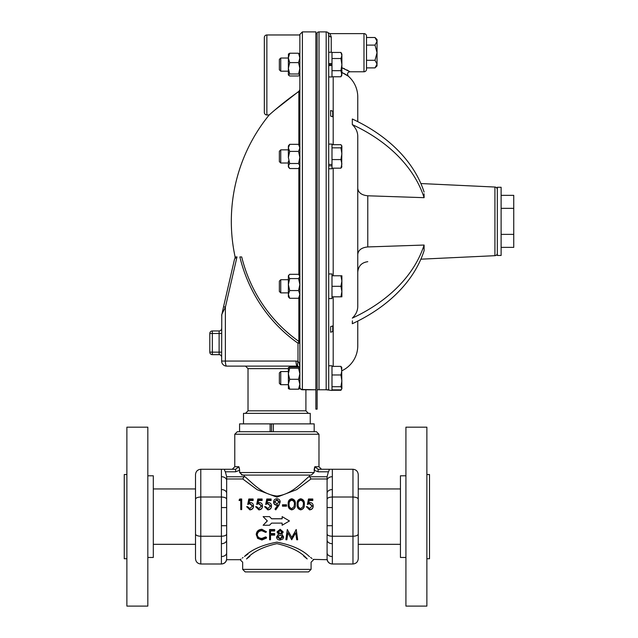 <?xml version="1.0" encoding="UTF-8"?>
<svg xmlns="http://www.w3.org/2000/svg" width="638" height="638" viewBox="0 0 638 638"><rect width="100%" height="100%" fill="white"/><g stroke="black" fill="none" stroke-linecap="round" stroke-linejoin="round"><path stroke-width="0.96" d="M126.882 558.736L124.251 558.736L124.251 474.528L126.882 474.528M147.833 516.628L147.833 427.165L126.882 427.165L126.882 606.1L147.833 606.1L147.833 516.628M147.833 557.468L153.303 557.468L153.303 475.788L147.833 475.788M280.752 279.715L280.752 292.874L279.356 291.478L279.356 281.111L280.752 279.715L288.368 279.715M280.752 292.874L288.368 292.874M497.329 253.158A2.528 2.528 0 0 1 494.921 255.686L420.873 259.18M497.329 189.566A2.528 2.528 0 0 0 494.921 187.038L420.873 183.545M424.055 248.868L424.095 245.183M424.063 193.761L424.103 197.676A168.408 119.083 180 0 0 352.312 124.601C355.892 128.063 357.703 131.946 357.759 136.253L357.759 260.001M357.759 321.089L357.759 345.748A27.617 27.617 0 0 1 341.88 370.75M357.759 121.643L357.759 96.976A27.617 27.617 0 0 0 348.332 76.201L342.199 72.636M342.231 72.644L343.005 72.995M344.034 73.498L346.625 75.005M424.103 245.048L367.783 246.938C361.65 247.552 358.301 250.032 357.759 254.403L357.759 306.479C357.711 310.762 355.892 314.646 352.312 318.123A168.408 119.083 0 0 0 424.103 245.048L424.103 250.646A168.408 119.083 0 0 1 352.312 323.721L352.391 320.89M330.62 332.238L330.62 326.648A168.408 119.083 0 0 0 332.709 325.946L332.709 331.545A168.408 119.083 0 0 1 330.62 332.238M332.709 325.946L330.62 326.648M332.709 111.179L332.709 116.778A168.408 119.083 180 0 0 330.62 116.084L330.62 110.486A168.408 119.083 180 0 1 332.709 111.179M330.62 116.084L332.709 116.778M315.866 389.778L302.388 389.491L302.388 31.9L299.868 34.428L299.868 387.25A2.528 2.241 0 0 0 302.388 389.491L302.388 389.778A2.528 2.528 0 0 1 299.868 387.25A2.528 2.528 0 0 0 302.388 389.778L315.866 389.778L315.866 409.141L317.126 409.141L317.126 389.778L328.706 389.778L328.706 34.819L328.084 32.761L329.982 33.623L363.987 33.623A2.528 2.528 0 0 1 366.515 36.151L366.515 69.247A2.528 2.528 0 0 1 363.987 71.775L363.987 33.623M342.215 67.899L349.999 71.775L363.987 71.775M348.332 76.201C346.936 73.713 347.487 72.238 349.999 71.775L346.865 69.909M344.687 68.864L342.965 68.17M328.084 32.761A2.528 2.528 0 0 0 326.178 31.9L319.024 31.9A2.528 2.528 0 0 0 317.126 32.753L317.126 389.778L319.024 389.778L317.126 389.778L319.024 389.778L319.024 31.9M317.126 33.583L315.866 33.583M315.866 389.491L315.866 31.9L302.388 31.9M299.868 34.97L266.859 34.97L266.859 114.968L269.188 114.968A168.408 168.408 0 0 0 235.119 256.939L234.912 257.513M299.868 89.639L298.855 91.521C284.381 101.314 269.475 114.681 269.188 114.968M274.866 110.015L299.581 90.732M239.872 256.939L241.722 256.939A145.113 140.169 -90 0 0 298.855 341.402A2.528 0.542 -54.9 0 1 297.994 343.204A147.29 142.274 90 0 1 239.872 256.939L241.722 256.939M266.859 34.97A2.528 2.528 0 0 0 264.331 37.498L264.331 112.44A2.528 2.528 0 0 0 266.859 114.968M243.509 423.879L243.509 413.352L310.243 413.352L310.243 423.879M501.117 221.362L501.117 255.463L497.329 255.463L497.329 187.261L501.117 187.261L501.117 221.362M280.752 163.009L280.752 149.85L279.356 151.246L279.356 161.621L280.752 163.009L288.368 163.009M280.752 384.698L280.752 371.547L279.356 372.935L279.356 383.31L280.752 384.698L288.368 384.698L288.368 384.243L289.684 389.188L288.368 388.598M280.752 71.185L280.752 58.026L279.356 59.414L279.356 69.789L280.752 71.185L288.368 71.185M308.561 571.911L245.191 571.911L242.671 569.383L311.081 569.383L308.561 571.911M328.395 471.793L318.099 471.793L318.099 469.265L314.853 466.737L314.127 472.551L311.248 475.079L242.504 475.079L239.625 472.551L239.625 470.238L235.653 471.793L225.358 471.793L226.665 476.706L226.665 480.438L226.665 478.978L242.759 478.978L257.122 489.665L276.908 497.161L296.654 489.649L310.993 478.978L309.677 476.769L327.087 476.769L328.395 471.793C329.399 470.27 329.399 469.424 328.395 469.265L352.974 469.265C356.148 469.6 357.902 471.354 358.237 474.528L358.237 558.736C357.902 561.911 356.148 563.665 352.974 564L352.974 497.01C356.148 497.154 357.902 497.879 358.237 499.195M276.876 431.711L316.456 431.711L318.976 434.239L234.776 434.239L237.296 431.711L276.876 431.711M314.135 469.823L314.558 467.502M314.566 467.471L314.821 466.809M226.665 476.769L244.075 476.769L244.163 476.115C251.436 481.746 261.644 494.57 276.876 496.013C292.156 494.546 302.3 481.754 309.589 476.115L309.677 476.769M244.163 476.115L244.163 475.079L241.467 474.903M303.736 556.145L307.181 558.928C301.064 551.926 290.96 546.838 276.876 543.648C262.776 546.838 252.656 551.942 246.523 558.968L249.833 556.288M313.186 559.382L327.087 559.701L327.087 478.978L310.993 478.978M282.14 523.112L282.14 525.249L289.429 520.959L282.14 516.628L282.14 518.798L271.613 518.798L269.507 516.628L263.119 516.628L267.33 520.959L263.119 525.249L269.507 525.249L271.613 523.112L282.14 523.112L282.14 525.002M267.33 520.831L263.119 525.249M195.515 558.736C195.85 561.911 197.605 563.665 200.779 564L221.402 564L221.402 556.543A5.263 3.724 -0 0 0 226.665 552.827L226.665 493.286L226.665 507.553L221.402 507.553L221.402 497.01L200.779 497.01L200.779 564C197.605 563.665 195.85 561.911 195.515 558.736L195.515 474.528C195.85 471.354 197.605 469.6 200.779 469.265C197.605 469.6 195.85 471.354 195.515 474.528M242.671 569.383L242.671 562.23L240.143 559.701L226.665 559.701L226.665 552.827M309.526 556.663L309.207 556.432C302.284 549.685 291.51 544.924 276.9 542.148C262.258 544.916 251.46 549.685 244.498 556.464L247.943 554.023M246.029 555.363L244.817 556.232M243.046 557.524L242.304 558.075M240.973 559.071L240.558 559.382M311.998 558.481L310.57 557.429M257.21 534.461C257.505 536.981 259.076 538.289 261.931 538.4L265.695 536.869L266.517 537.419L266.517 538.049L261.939 540.011L257.6 538.376L256.261 534.389C256.596 531.239 258.486 529.532 261.923 529.277L266.517 531.813L265.695 532.419L261.867 530.72C259.044 530.936 257.489 532.355 257.21 534.995C257.505 537.595 259.076 538.95 261.931 539.062L261.931 538.4M270.512 539.094L270.512 535.115L270.512 539.772L269.571 539.772L269.571 529.532L274.699 529.532L274.699 530.983L270.512 530.983L270.512 533.583L274.699 533.583L274.699 534.094L270.512 534.094L270.512 530.983M281.653 533.902L283.687 537.021L282.889 538.99L280.09 540.011C277.969 539.971 276.78 538.998 276.533 537.1L278.607 533.902M276.533 537.1L278.607 534.421L277.075 531.837L280.154 529.277L283.144 531.861L281.653 534.421L283.687 537.021M285.928 539.094L287.315 529.532L291.797 537.459L296.263 529.532L297.667 539.772L296.718 539.772L295.705 532.794L291.694 539.772L287.882 532.778L286.877 539.772L285.928 539.772L285.928 539.094M282.14 518.734L271.613 518.734L269.507 516.628M239.266 467.726L239.625 470.238L238.899 466.737L235.653 469.265L225.358 469.265L235.653 469.265L235.653 471.793M226.665 499.195C226.331 497.879 224.576 497.154 221.402 497.01L221.402 469.265L225.358 469.265C224.353 469.424 224.353 470.27 225.358 471.793M318.099 469.265L328.395 469.265M318.099 471.793L314.127 470.238M226.665 534.07C226.331 535.386 224.576 536.111 221.402 536.247L221.402 525.712L226.665 525.712L226.665 539.979A5.263 3.724 0 0 1 221.402 543.704L221.402 536.247L200.779 536.247C197.605 536.111 195.85 535.386 195.515 534.07M327.087 534.07C327.422 535.386 329.176 536.111 332.35 536.247L332.35 543.704A5.263 3.724 180 0 1 327.087 539.979L327.087 525.712L332.35 525.712L332.35 536.247L352.974 536.247C356.148 536.111 357.902 535.386 358.237 534.07M327.087 499.195C327.422 497.879 329.176 497.154 332.35 497.01L332.35 507.553L327.087 507.553L327.087 493.286A5.263 3.724 180 0 1 332.35 489.561L332.35 497.01L352.974 497.01L352.974 469.265C356.148 469.6 357.902 471.354 358.237 474.528M221.402 489.561A5.263 3.724 -0 0 1 226.665 493.286L226.665 480.438A5.263 3.724 -0 0 0 221.402 476.714M309.215 500.519L309.215 500.032L312.795 500.032L312.795 500.519L309.215 500.519L308.648 503.119M309.215 500.032L308.648 502.712L309.885 502.513C311.974 502.68 313.083 503.821 313.202 505.918L313.202 506.229C313.035 508.478 311.807 509.69 309.526 509.866L306.32 506.66L307.261 506.66L309.582 508.566L312.253 505.878L309.717 503.573L307.396 504.467L308.473 499.004L312.795 499.004L312.795 500.032M312.253 506.189L309.717 503.956M304.35 504.475C304.605 507.377 303.393 509.18 300.713 509.866C298.066 509.164 296.893 507.37 297.196 504.475L297.196 504.108C296.885 501.173 298.058 499.395 300.713 498.749C303.401 499.379 304.605 501.157 304.35 504.108L304.35 504.475M295.362 504.475C295.617 507.377 294.413 509.18 291.726 509.866C289.078 509.164 287.905 507.37 288.209 504.475L288.209 504.108C287.897 501.173 289.07 499.395 291.726 498.749C294.413 499.379 295.617 501.157 295.362 504.108L295.362 504.475M286.51 506.165L282.459 506.165L282.459 504.77L286.51 504.77L286.51 506.165M275.768 509.866L275.01 509.124L277.937 504.825L276.828 505.248C274.882 505.105 273.806 504.108 273.606 502.273L273.606 501.843C273.814 499.913 274.93 498.884 276.956 498.749C278.942 498.9 280.034 499.937 280.218 501.851L279.005 505.232L275.768 509.866L275.01 509.124M277.937 505.168L276.828 505.248M267.513 500.519L267.513 500.032L271.094 500.032L271.094 500.519L267.513 500.519L266.947 503.119M267.513 500.032L266.947 502.712L268.191 502.513C270.281 502.68 271.381 503.821 271.501 505.918L271.501 506.229C271.333 508.478 270.113 509.69 267.832 509.866L264.618 506.66L265.567 506.66L267.888 508.566L270.56 505.878L268.016 503.573L265.695 504.467L266.78 499.004L271.094 499.004L271.094 500.032M270.56 506.189L268.016 503.956M258.526 500.519L258.526 500.032L262.106 500.032L262.106 500.519L258.526 500.519L257.959 503.119M258.526 500.032L257.959 502.712L259.203 502.513C261.293 502.68 262.393 503.821 262.513 505.918L262.513 506.229C262.346 508.478 261.125 509.69 258.845 509.866L255.631 506.66L256.58 506.66L258.9 508.566L261.572 505.878L259.028 503.573L256.715 504.467L257.792 499.004L262.106 499.004L262.106 500.032M261.572 506.189L259.028 503.956M249.538 500.519L249.538 500.032L253.119 500.032L253.119 500.519L249.538 500.519L248.972 503.119M249.538 500.032L248.972 502.712L250.216 502.513C252.305 502.68 253.406 503.821 253.525 505.918L253.525 506.229C253.358 508.478 252.138 509.69 249.857 509.866L246.643 506.66L247.592 506.66L249.913 508.566L252.584 505.878L250.04 503.573L247.727 504.467L248.804 499.004L253.119 499.004L253.119 500.032M252.584 506.189L250.04 503.956M239.138 500.032L239.76 499.004L241.706 499.004L241.706 509.595L240.757 509.595L240.757 500.032L239.138 500.032L239.138 500.519L240.757 500.519M270.544 431.711L270.121 431.711L270.121 423.879L314.183 423.879L314.183 431.711M270.121 423.879L239.569 423.879L239.569 431.711L237.296 431.711M221.402 469.265L200.779 469.265L200.779 497.01C197.605 497.154 195.85 497.879 195.515 499.195M309.589 475.079L309.589 476.115M327.087 476.769L327.087 478.978M332.35 469.265L332.35 476.714A5.263 3.724 180 0 0 327.087 480.438L327.087 476.706M332.35 543.704L332.35 564L352.974 564C356.148 563.665 357.902 561.911 358.237 558.736M332.35 556.543A5.263 3.724 180 0 1 327.087 552.827M332.35 564C329.176 563.665 327.422 561.911 327.087 558.736M221.402 564C224.576 563.665 226.331 561.911 226.665 558.736M244.075 476.769L242.759 478.978M241.706 509.387L240.757 509.387M253.525 505.918C253.358 508.231 252.138 509.475 249.857 509.658L249.857 509.866M249.857 509.658L246.643 506.66M250.04 503.573L247.727 504.1M262.513 505.918C262.346 508.231 261.125 509.475 258.845 509.658L258.845 509.866M258.845 509.658L255.631 506.66M259.028 503.573L256.715 504.1M271.501 505.918C271.333 508.231 270.113 509.475 267.832 509.658L267.832 509.866M267.832 509.658L264.618 506.66M268.016 503.573L265.695 504.1M276.828 504.905C274.882 504.754 273.806 503.733 273.606 501.843M280.218 501.851L279.005 504.889L275.768 509.658M276.908 499.777L274.547 501.787L277.004 503.837L279.277 501.787L276.908 499.777L274.547 502.226M279.277 502.226L276.908 500.272M286.51 505.846L282.459 505.846M295.362 504.108C295.617 507.098 294.413 508.949 291.726 509.658L291.726 509.866M291.726 509.658C289.078 508.933 287.905 507.082 288.209 504.108M294.014 506.739L294.413 504.1C294.652 501.811 293.767 500.367 291.757 499.777C289.732 500.359 288.862 501.803 289.15 504.1C288.862 506.428 289.732 507.92 291.757 508.566L294.014 506.739M294.413 504.467C294.652 502.25 293.767 500.846 291.757 500.272L291.757 499.777M291.757 500.272C289.732 500.838 288.862 502.242 289.15 504.467M304.35 504.108C304.605 507.098 303.393 508.949 300.713 509.658L300.713 509.866M300.713 509.658C298.066 508.933 296.893 507.082 297.196 504.108M303.002 506.739L303.401 504.1C303.64 501.811 302.755 500.367 300.745 499.777C298.72 500.359 297.85 501.803 298.137 504.1C297.85 506.428 298.72 507.92 300.745 508.566L303.002 506.739M303.401 504.467C303.64 502.25 302.755 500.846 300.745 500.272L300.745 499.777M300.745 500.272C298.72 500.838 297.85 502.242 298.137 504.467M313.202 505.918C313.035 508.231 311.807 509.475 309.526 509.658L309.526 509.866M309.526 509.658L306.32 506.66M309.717 503.573L307.396 504.1M261.931 539.062L265.695 537.483L265.695 536.869M265.695 537.483L266.517 538.049M256.261 534.931C256.596 531.677 258.486 529.923 261.923 529.66L261.923 529.277M261.923 529.66L266.517 531.813M270.512 535.115L274.699 535.115L274.699 534.094M269.571 529.931L274.699 529.931M277.075 532.291L280.154 529.277M280.154 529.66L283.144 532.323M280.106 539.062L282.738 537.044L280.162 534.987L277.474 537.132L280.106 539.062L280.106 538.4L282.738 536.438M280.138 533.966L282.203 532.291L280.106 530.72L278.016 532.307L280.138 533.966L282.203 531.829M278.016 531.845L280.138 533.464M277.474 536.526L280.106 538.4M285.928 539.772L287.315 529.532M287.315 529.931L287.451 529.532M287.451 529.931L291.797 537.459M291.797 538.089L296.128 529.532M296.128 529.931L296.263 529.532M296.263 529.931L297.667 539.772M289.429 520.959L282.14 516.628M296.064 367.057A2.528 1.635 -90 0 1 297.34 366.116L226.689 366.116A5.056 1.308 -90 0 1 225.381 361.06L296.032 361.06A5.056 1.308 -90 0 0 297.34 366.116A2.528 2.528 0 0 1 297.994 366.196L297.34 366.116A2.528 2.528 0 0 1 297.994 366.196L299.509 367.352L297.994 366.196A5.056 1.268 -75 0 1 297.994 361.315C299.07 362.376 299.693 364.593 299.852 367.959M288.95 275.058L289.684 274.308L298.552 274.308L299.868 276.437L298.552 278.575L299.868 284.564L298.552 290.561L289.684 290.561L288.368 294.421L289.684 298.281L288.368 296.822L288.368 275.768L288.95 275.058L288.368 278.168M298.552 290.561L299.868 294.421L298.552 298.281L289.684 298.281M298.552 298.281L299.868 296.822M288.368 276.437L289.684 278.575L288.368 284.564L289.684 290.561M298.552 278.575L289.684 278.575M288.368 157.45L288.368 147.864L289.684 151.397L288.368 157.45L289.684 163.495L288.368 166.016L289.684 168.528L288.368 166.957L288.368 161.087M326.178 389.778L331.991 390.456L331.991 365.789L328.706 365.789L328.706 389.778L326.178 389.778L326.178 31.9M331.991 298.592L328.706 298.592L331.991 298.592L331.991 273.957L328.706 273.957M328.706 164.444L331.991 164.444L331.991 168.767L328.706 168.767L328.706 165.808L331.991 165.808M331.991 164.46L331.991 144.092L328.706 144.092M331.991 390.273L340.939 390.273L341.386 389.419M331.991 366.379L340.939 366.379L341.88 370.678L340.939 374.977L341.88 380.846L340.939 386.716L341.88 388.646L340.939 389.866L331.991 389.866M341.88 367.959L340.939 366.379M331.991 386.716L340.939 386.716M331.991 374.977L340.939 374.977M341.88 388.287L341.665 367.225M340.939 296.822L341.88 296.822L341.88 291.558L340.939 296.822L331.991 296.822M340.939 286.295L341.88 291.558L341.88 281.031L340.939 286.295L331.991 286.295M340.939 275.768L341.88 281.031L341.88 275.768L331.991 275.768M331.991 168.169L340.939 168.169L341.88 166.598M331.991 159.58L340.939 159.58L341.88 163.878L340.939 168.169M331.991 147.841L340.939 147.841L341.88 153.71L340.939 159.58M331.991 144.69L340.939 144.69L341.88 146.262L340.939 147.841M341.665 145.536L341.88 146.262L341.665 145.536M341.665 167.331L341.88 146.262M271.541 423.879L271.541 431.711M501.117 234.369L513.75 234.369L513.75 247.377L501.117 247.377M501.117 208.355L513.75 208.355L513.75 234.369M501.117 195.356L513.75 195.356L513.75 208.355M221.633 352.136L212.334 352.136L212.334 354.664A2.528 2.528 0 0 1 209.806 352.136A2.528 2.528 0 0 0 212.334 354.664L219.113 354.664L219.113 333.483L212.334 333.483L212.334 352.136L209.806 352.136L209.806 333.483A2.528 2.528 0 0 1 212.334 330.955L212.334 333.483L209.806 333.483M221.633 328.434A2.528 2.528 0 0 1 219.113 330.955L212.334 330.955M273.343 431.711L273.343 423.879M219.113 354.664A2.528 2.528 0 0 1 221.633 357.184A2.528 2.528 0 0 0 219.113 354.664M221.633 315.595L223.571 306.631L225.381 307.197L221.769 314.462A2.528 1.762 -167 0 0 221.769 315.028L221.633 361.06A5.056 5.056 0 0 0 226.689 366.116M223.571 306.631L234.593 258.9C234.904 257.545 234.904 257.545 234.593 258.9C234.904 257.545 234.904 257.545 234.593 258.9C234.904 257.545 234.904 257.545 234.593 258.9L236.985 256.939L225.381 307.197L225.381 361.06L221.633 361.06M237.057 256.939L235.119 256.939M296.032 361.06L297.994 361.315L297.994 343.204L299.868 343.204A2.528 2.249 180 0 0 298.855 341.402L298.855 298.01M298.855 274.579L298.855 168.201M298.855 144.659L298.855 91.521M329.982 33.623L331.234 36.908L331.234 52.268M331.991 64.071L328.706 64.071L328.706 34.819A2.528 2.089 180 0 0 331.234 36.908M357.759 306.479L357.759 136.253M352.312 124.601L352.312 119.003A168.408 119.083 180 0 1 424.103 192.078M357.759 188.322C358.309 192.692 361.65 195.18 367.783 195.786L424.103 197.676M376.994 64.621L377.042 65.858L375 67.891L377.042 64.095L375 60.299L366.515 60.299M375 67.891L366.515 67.891M375 60.299L377.042 52.699L375 45.099L377.042 41.303L375 37.506L366.515 37.506M376.476 39.349L376.994 40.776M375 45.099L366.515 45.099M377.042 64.095L377.042 39.54L375 37.506M288.368 147.864L288.368 145.903L289.684 144.332L288.368 147.864M299.868 145.903L298.552 144.332L299.868 147.864L298.552 151.397L299.868 157.45L298.552 163.495L299.868 166.016L298.552 168.528L289.684 168.528M299.868 166.957L298.552 168.528M298.552 144.332L289.684 144.332M298.552 151.397L289.684 151.397M298.552 163.495L289.684 163.495M288.408 388.701L288.368 373.764L289.684 379.299L288.368 384.243M288.368 373.764L288.368 367.647L289.684 368.238L288.368 373.764M288.368 367.647L289.684 367.057L298.552 367.057L299.868 367.647L298.552 368.238L299.868 373.764L298.552 379.299L299.868 384.243L298.552 389.188L299.868 388.598M299.868 387.25L299.82 388.701M298.552 379.299L289.684 379.299M298.552 389.188L289.684 389.188M298.552 368.238L289.684 368.238M288.368 74.989L288.368 68.298L289.684 73.992L288.368 74.989L289.684 75.986L298.552 75.986L299.868 74.989L298.552 73.992L289.684 73.992M288.368 68.298L288.368 57.914L289.684 62.612L288.368 68.298M288.368 54.222L289.684 53.225L288.368 57.914L288.488 53.935M299.868 54.222L298.552 53.225L299.868 57.914L298.552 62.612L299.868 68.298L298.552 73.992M298.552 53.225L289.684 53.225M298.552 62.612L289.684 62.612M331.991 65.132L328.706 65.132L328.706 65.57L331.991 65.57L331.991 52.268L328.706 52.268M328.706 64.071L328.706 64.605M341.88 55.49L341.88 54.078L340.939 52.452L341.88 55.49L340.939 58.529L341.88 64.605L341.88 55.49M331.991 70.682L340.939 70.682L341.88 64.605L341.88 73.721L340.939 76.759L331.991 76.759M340.939 76.759L341.88 75.132L340.939 70.682M331.991 52.452L340.939 52.452M331.991 58.529L340.939 58.529M328.706 63.633L331.991 63.633M328.706 76.943L331.991 76.943L331.991 65.57M426.87 474.528L429.502 474.528L429.502 558.736L426.87 558.736M405.92 427.165L405.92 606.1L426.87 606.1L426.87 427.165L405.92 427.165M405.92 475.788L400.449 475.788L400.449 557.468L405.92 557.468M333.195 366.379L333.195 296.822M333.195 275.768L333.195 168.169M333.195 144.69L333.195 76.759M245.486 413.352L248.015 410.824L305.905 410.824L305.905 389.778M288.368 368.636L248.015 368.636L245.486 366.116M239.625 472.551L314.127 472.551M314.853 466.737L318.976 466.737L318.976 434.239M332.35 507.553L332.35 525.712M332.35 476.714L332.35 489.561M221.402 525.712L221.402 507.553M221.402 556.543L221.402 543.704M234.776 434.239L234.776 466.737L238.899 466.737M221.633 333.483L219.113 333.483L219.113 330.955M367.783 246.938L367.783 195.786M494.921 255.686L494.921 187.038M280.752 371.547L288.368 371.547M311.081 569.383L311.081 562.23L313.609 559.701M327.087 559.701C327.78 562.373 329.503 563.801 332.254 564M226.665 559.701C225.972 562.373 224.249 563.801 221.498 564M234.776 466.737L232.248 469.265M318.976 466.737L321.504 469.265M280.752 58.026L288.368 58.026M299.868 275.768L299.286 275.058M280.752 149.85L288.368 149.85M341.88 388.646L340.939 390.273M305.905 410.824L308.433 413.352M248.015 410.824L248.015 368.636M367.783 261.684C361.658 262.537 358.309 266.038 357.759 272.203M400.449 488.947L358.237 488.947M400.449 544.318L358.237 544.318M195.515 488.947L153.303 488.947M195.515 544.318L153.303 544.318"/></g></svg>
